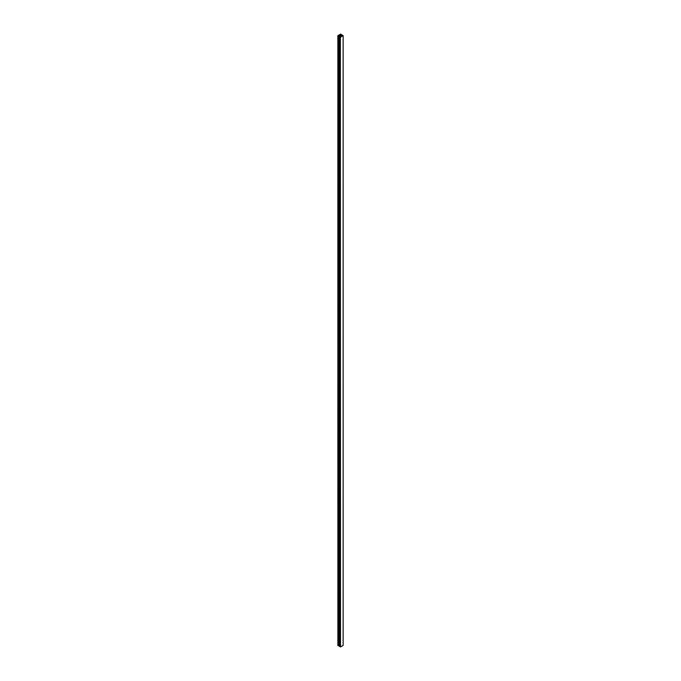 <?xml version="1.0" encoding="UTF-8"?>
<svg xmlns="http://www.w3.org/2000/svg" width="681" height="681" viewBox="0 0 681 681"><rect width="100%" height="100%" fill="white"/><g stroke="black" fill="none" stroke-linecap="round" stroke-linejoin="round"><path stroke-width="1.02" d="M341.036 35.267A0.749 0.434 0 0 0 339.964 35.88A0.749 0.434 0 0 0 341.036 35.267M340.364 37.021L340.5 646.95L340.364 37.021L340.96 36.68M342.381 35.642L343.139 35.574L343.139 645.426L340.5 646.95M341.002 35.02L341.002 34.544L341.998 35.352M339.998 35.02L339.998 34.544L339.002 35.352M339.002 35.114L337.861 35.574L338.84 35.931M339.53 36.544L340.006 36.817L340.006 646.669L339.53 646.388L339.53 36.544L340.117 36.536L339.427 35.795L339.53 645.707M342.058 36.042L341.164 36.57L340.304 36.212L340.934 36.493L341.394 35.829L341.394 36.433M341.539 36.348L341.607 35.463L342.075 35.855M340.006 36.817L340.279 646.507M340.5 37.097L343.139 35.574M342.645 35.293L341.998 35.114M341.002 34.544L341.292 35.191M341.292 34.714L341.47 35.293M341.47 34.612L340.5 34.05L339.53 35.293M339.53 34.612L339.708 35.191M337.861 35.574L337.861 645.426L338.832 645.988L339.002 36.033M338.832 36.136L338.832 645.988M339.002 645.648L339.427 645.648M338.84 35.795L339.427 35.795M338.721 35.463L339.342 35.463M339.342 35.693L338.721 35.693M338.517 35.804L338.517 35.344M340.696 34.544L340.304 34.91L340.1 34.433L340.696 34.544M340.5 34.91L340.5 34.203M341.607 36.306L341.607 35.463"/></g></svg>
